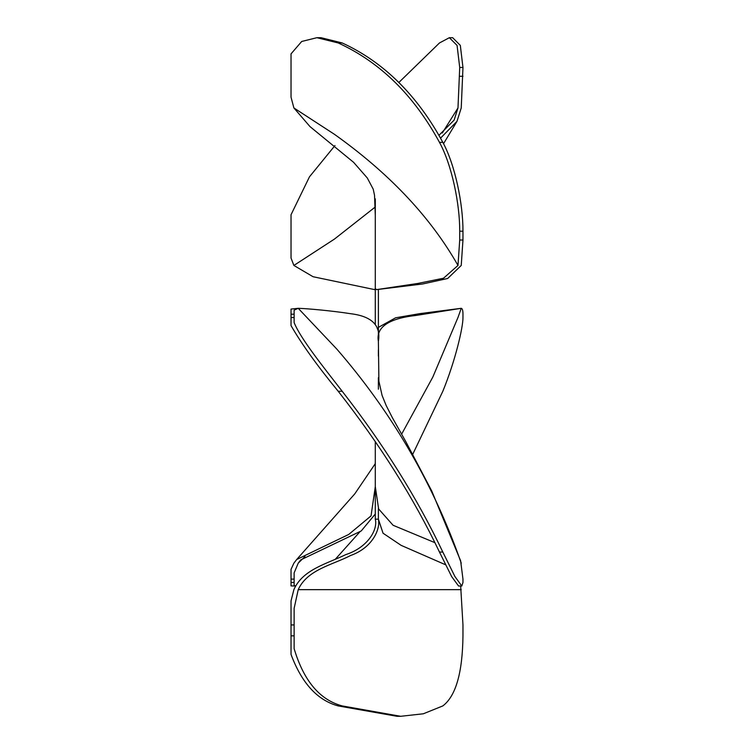 <?xml version="1.0" encoding="UTF-8"?>
<svg xmlns="http://www.w3.org/2000/svg" width="754" height="754" viewBox="0 0 754 754"><rect width="100%" height="100%" fill="white"/><g stroke="black" fill="none" stroke-linecap="round" stroke-linejoin="round"><path stroke-width="1.13" d="M434.888 542.663L393.088 525.274L378.631 508.959L375.294 486.584L375.294 519.176C378.037 529.638 367.773 547.489 345.766 554.614C327.359 563.69 302.693 569.364 293.881 589.656L291.035 600.881L291.035 654.425C301.723 683.162 317.453 700.325 338.216 705.923L397.066 716.3L400.657 716.3L342.203 705.923C319.762 699.882 303.739 680.805 294.135 648.694L294.135 635.848L291.035 635.848M378.385 508.337L378.385 519.176C380.591 529.383 372.259 547.828 350.591 555.5C332.486 564.944 307.321 569.515 298.216 589.656L294.135 608.337L294.135 635.848M400.657 716.3L423.333 713.784L442.824 705.923C455.821 696.083 462.532 672.728 462.965 635.848L462.965 624.943L460.666 586.009M445.642 564.803L401.119 545.349L383.041 533.21L378.385 519.176L375.294 519.176M375.294 514.021L361.223 530.957L300.686 559.911L298.216 563.172L294.135 572.88L294.135 579.11L291.035 579.11L291.035 569.355L293.881 563.172L296.671 559.525L348.716 534.454L371.043 515.896L375.294 486.584L375.294 441.542M375.294 271.751L375.294 324.192M376.529 289.63L422.598 283.985L447.678 278.49L461.241 265.455L462.965 240.017L459.714 240.017L457.98 265.455L443.493 278.235L417.612 283.485L376.529 289.63L375.294 288.603L375.294 198.839M375.2 465.284L375.294 461.278M378.385 349.837L378.385 356.077M378.385 377.745L378.385 389.196M378.385 289.63L378.385 341.345C381.062 325.455 371.797 316.246 350.591 313.702C332.486 310.837 307.321 308.565 298.216 308.311L291.035 309.065L291.035 325.605C301.723 344.135 317.453 366.029 338.216 391.279C380.129 444.7 413.88 498.29 439.469 552.06L451.674 576.621L458.564 586.009L461.816 586.009L454.954 576.593L442.824 552.06C417.216 498.083 383.673 444.492 342.203 391.279C322.919 366.435 300.573 338.603 294.135 322.618L294.135 317.557L291.035 317.557M378.385 327.387L395.605 317.802L419.959 313.617L461.241 308.311L415.445 315.521C394.493 317.83 375.209 324.72 378.385 341.345L378.894 381.222L382.099 395.482L386.161 405.482L392.259 417.49L405.888 441.778L431.788 491.08L460.628 560.797L462.965 579.11L462.965 582.474L461.816 586.009M377.273 328.65L378.385 328.65M461.241 563.172L458.055 554.199C430.562 478.931 390.157 410.562 336.831 349.102L298.216 308.311L294.135 310.148L294.135 317.557M375.294 215.39L374.521 195.277L373.221 189.169L367.302 177.982L353.588 162.317L310.017 126.615L293.881 107.945L291.035 97.191L291.035 53.864L301.704 41.47L316.897 37.7L338.216 42.959C380.129 62.167 413.88 95.296 439.469 142.327C452.004 165.211 459.855 204.4 459.714 231.195L459.714 240.017M462.965 240.017L462.965 231.195C463.107 204.391 455.246 165.079 442.824 142.327C417.216 95.174 383.673 62.054 342.203 42.959L321.044 37.7L316.897 37.7M375.294 288.603L374.71 289.63L313.07 276.727L293.881 265.455L291.035 258.057L291.035 214.739L309.479 176.813L334.974 145.55M438.979 135.286L454.134 120.093L457.98 107.945L459.714 67.464L457.065 45.4L449.356 37.7L452.654 37.7L460.326 45.4L462.965 67.464L461.241 107.945L456.971 121.366L440.562 138.133M449.356 37.7L439.469 42.959L398.857 82.469M294.135 579.11L294.135 585.349L295.436 585.915M291.035 579.11L291.035 585.905L295.38 586.009M401.609 434.2L432.834 377.057L458.055 317.293L461.241 308.311C462.391 308.518 462.965 310.478 462.965 314.192L462.965 317.557C463.107 327.377 455.246 360.996 442.824 391.279L412.787 454.191M359.931 531.777L335.455 559.091M294.135 624.943L291.035 624.943M342.203 705.923L338.216 705.923M461.241 589.656L298.216 589.656M294.135 314.192L291.035 314.192M342.203 391.279L338.216 391.279M442.824 552.06L439.469 552.06M342.203 42.959L338.216 42.959M442.824 142.327L439.469 142.327M462.965 231.195L459.714 231.195M457.98 265.455L455.133 260.507C427.763 214.193 387.537 172.129 334.446 134.316L293.881 107.945M462.965 76.286L459.714 76.286M462.965 67.464L459.714 67.464M457.98 107.945L442.287 132.996M375.247 207.011L334.446 239.084L293.881 265.455M294.135 582.474L291.035 582.474M304.965 556.518L298.216 563.172M375.294 289.63L374.71 289.63M456.971 121.366L443.531 143.694M296.756 559.44L354.776 493.87L375.266 463.682"/></g></svg>
